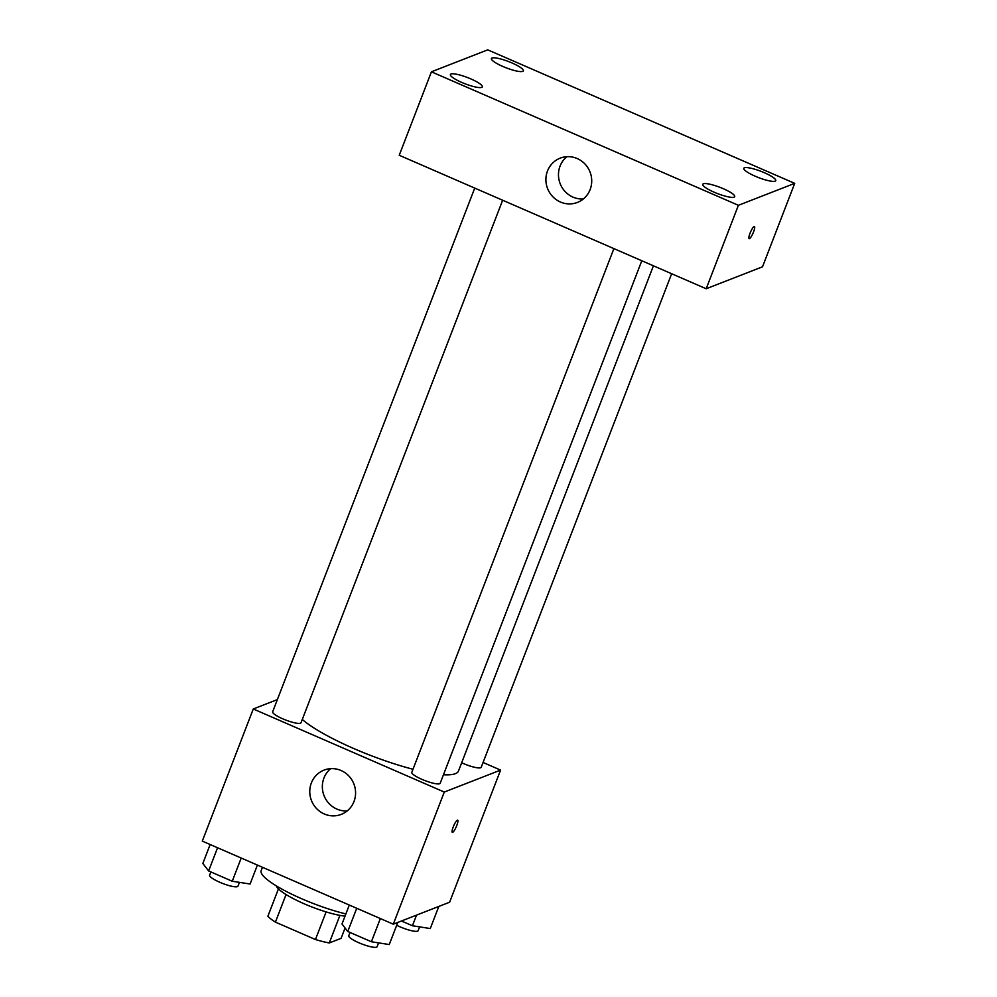 <?xml version="1.0" encoding="UTF-8"?>
<svg xmlns="http://www.w3.org/2000/svg" width="997" height="997" viewBox="0 0 997 997"><rect width="100%" height="100%" fill="white"/><g stroke="black" fill="none" stroke-linecap="round" stroke-linejoin="round"><path stroke-width="1.5" d="M326.106 911.906L315.451 939.535L275.421 922.125A40.827 8.001 21.1 0 1 267.881 916.243L278.437 888.888M345.074 927.983L341.086 938.351L329.284 942.95A40.827 8.001 21.1 0 1 315.451 939.535M339.915 915.383L329.284 942.95M345.012 916.143A41.812 8.188 -158.9 0 1 303.25 903.394A41.812 8.188 -158.9 0 1 276.244 885.822M286.052 894.558L275.421 922.125M262.46 867.278L261.164 870.63A60.805 11.914 21.1 0 0 287.385 892.016A60.805 11.914 21.1 0 0 345.872 913.925M483.059 762.468L500.594 770.095L449.61 902.223L393.292 924.182L202.291 841.107L253.275 708.979L277.378 699.582M443.478 774.731A87.412 17.123 21.1 0 0 455.38 773.66A87.412 17.123 21.1 0 0 458.483 771.005L653.421 265.813M302.29 719.473A87.412 17.123 21.1 0 0 412.995 769.26M500.594 770.095L444.276 792.054L253.275 708.979M474.734 188.097L272.655 711.796A15.204 2.979 21.1 0 0 284.282 719.46A15.204 2.979 21.1 0 0 300.483 723.211A15.204 2.979 21.1 0 0 301.019 722.75L502.65 200.235M461.661 762.767A15.204 2.979 21.1 0 0 480.666 767.74A15.204 2.979 21.1 0 0 481.215 767.279L671.654 273.739M641.794 260.753L440.175 783.268A15.204 2.979 -158.9 0 1 424.921 780.576A15.204 2.979 -158.9 0 1 411.811 772.326L613.89 248.614M444.276 792.054L393.292 924.182M353.997 801.513A23.754 22.769 68.7 0 1 341.298 814.375A23.754 22.769 68.7 0 1 311.45 800.516A23.754 22.769 68.7 0 1 324.05 770.108A23.754 22.769 68.7 0 1 348.776 775.915A23.754 22.769 68.7 0 1 353.997 801.513M457.336 820.195A6.655 1.371 -66.5 0 1 457.648 820.17A6.655 1.371 -66.5 0 1 456.24 826.825A6.655 1.371 -66.5 0 1 452.339 832.37A6.655 1.371 -66.5 0 1 453.473 826.339A6.655 1.371 -66.5 0 1 457.336 820.195M347.205 810.922A23.754 22.769 68.7 0 1 324.025 795.606A23.754 22.769 68.7 0 1 330.717 768.65M762.506 266.81L706.188 288.756L399.236 155.258L431.427 71.809L487.745 49.85L794.709 183.361L762.506 266.81M794.709 183.361L738.391 205.307L706.188 288.756M754.131 226.493A6.655 1.371 -66.5 0 1 754.442 226.481A6.655 1.371 -66.5 0 1 753.047 233.124A6.655 1.371 -66.5 0 1 749.133 238.682A6.655 1.371 -66.5 0 1 750.267 232.65A6.655 1.371 -66.5 0 1 754.131 226.493M738.391 205.307L431.427 71.809M577.201 158.548A23.754 22.769 68.7 0 1 591.72 180.818A23.754 22.769 68.7 0 1 577.437 202.416A23.754 22.769 68.7 0 1 547.59 188.558A23.754 22.769 68.7 0 1 560.177 158.149A23.754 22.769 68.7 0 1 577.201 158.548M461.835 82.464A17.123 3.352 21.1 0 0 481.725 87.375A17.123 3.352 21.1 0 0 482.324 86.851A17.123 3.352 21.1 0 0 467.568 77.567A17.123 3.352 21.1 0 0 450.395 74.526A17.123 3.352 21.1 0 0 461.835 82.464M714.213 192.234A17.123 3.352 21.1 0 0 734.104 197.144A17.123 3.352 21.1 0 0 734.714 196.621A17.123 3.352 21.1 0 0 719.959 187.336A17.123 3.352 21.1 0 0 702.773 184.308A17.123 3.352 21.1 0 0 714.213 192.234M755.252 176.232A17.123 3.352 21.1 0 0 775.143 181.155A17.123 3.352 21.1 0 0 775.753 180.631A17.123 3.352 21.1 0 0 760.985 171.334A17.123 3.352 21.1 0 0 743.812 168.306A17.123 3.352 21.1 0 0 755.252 176.232M502.862 66.463A17.123 3.352 21.1 0 0 522.752 71.373A17.123 3.352 21.1 0 0 523.363 70.862A17.123 3.352 21.1 0 0 508.595 61.565A17.123 3.352 21.1 0 0 491.421 58.536A17.123 3.352 21.1 0 0 502.862 66.463M583.332 198.976A23.754 22.769 68.7 0 1 560.152 183.66A23.754 22.769 68.7 0 1 566.857 156.691M397.778 922.424L389.254 944.545L371.395 941.754L347.766 931.472L341.996 923.982L349.299 905.039M380.356 918.549L371.395 941.754M356.727 908.279L347.766 931.472M350.022 932.457L348.751 935.747A15.204 2.979 21.1 0 0 360.378 943.399A15.204 2.979 21.1 0 0 376.579 947.15A15.204 2.979 21.1 0 0 377.115 946.689L378.586 942.875M257.4 865.072L250.097 884.015L232.251 881.236L208.622 870.954L202.84 863.464L210.143 844.521M241.199 858.031L232.251 881.236M217.57 847.749L208.622 870.954M210.865 871.939L209.594 875.216A15.204 2.979 21.1 0 0 221.222 882.881A15.204 2.979 21.1 0 0 237.423 886.632A15.204 2.979 21.1 0 0 237.971 886.171L239.442 882.357M438.817 906.423L430.28 928.543L412.434 925.752L401.467 920.991M416.534 915.109L412.434 925.752M396.681 925.266A15.204 2.979 21.1 0 0 417.606 931.148A15.204 2.979 21.1 0 0 418.154 930.687L419.625 926.874"/></g></svg>
